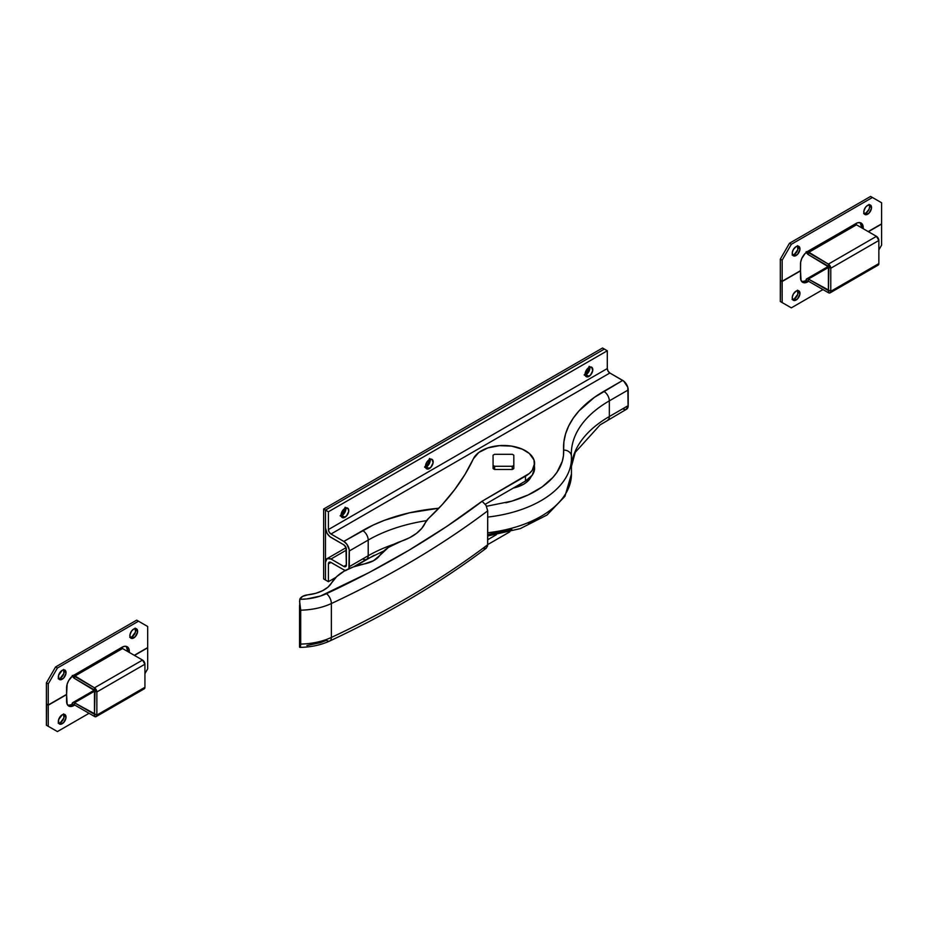 <?xml version="1.0" encoding="UTF-8"?>
<svg xmlns="http://www.w3.org/2000/svg" width="928" height="928" viewBox="0 0 928 928"><rect width="100%" height="100%" fill="white"/><g stroke="black" fill="none" stroke-linecap="round" stroke-linejoin="round"><path stroke-width="1.39" d="M325.473 580L325.473 510.075L604.36 349.067L325.473 510.075L323.64 509.02L602.527 348L604.36 349.067L602.527 348L323.64 509.02L325.473 510.075L325.473 580L323.64 578.933L323.64 509.02L323.64 578.933L325.473 580L325.473 562.194L325.473 580L328.408 581.694L328.408 563.888L328.408 581.694L325.473 580M424.548 467.074L428.052 463.374L429.502 458.49M340.147 515.806L343.65 512.105L345.1 507.222M584.176 374.912L587.679 371.212L589.129 366.328M341.075 515.168A7.006 4.048 120 0 0 345.019 508.335M425.465 466.448A7.006 4.048 120 0 0 429.42 459.604M585.092 374.286A7.006 4.048 120 0 0 589.048 367.442M429.942 458.652L429.594 463.037L426.381 466.865L429.328 468.559A5.452 3.144 -60 0 1 426.602 468.826A5.452 3.144 -60 0 1 425.766 464.452A5.452 3.144 -60 0 1 429.328 459.662L426.602 462.527L425.546 465.415L425.766 467.863L427.182 469.046L430.801 467.364L433.098 462.794L432.042 459.383L429.328 459.662A5.452 3.144 -60 0 1 432.042 459.383A5.452 3.144 -60 0 1 432.877 463.756A5.452 3.144 -60 0 1 429.328 468.559L426.381 466.865A5.452 3.144 120 0 0 430.151 459.279M589.57 366.49L589.222 370.875L586.009 374.703L588.955 376.397A5.452 3.144 -60 0 1 586.229 376.664A5.452 3.144 -60 0 1 585.394 372.302A5.452 3.144 -60 0 1 588.955 367.5L586.809 369.483L585.174 373.265L585.394 375.701L586.809 376.884L590.428 375.202L592.725 370.632L591.67 367.221L588.955 367.5A5.452 3.144 -60 0 1 591.67 367.221A5.452 3.144 -60 0 1 592.505 371.594A5.452 3.144 -60 0 1 588.955 376.397L586.009 374.703A5.452 3.144 120 0 0 589.779 367.117M345.541 507.384L345.193 511.757L341.991 515.585L344.926 517.279A5.452 3.144 -60 0 1 342.2 517.557A5.452 3.144 -60 0 1 341.365 513.184A5.452 3.144 -60 0 1 344.926 508.382L342.78 510.365L341.144 514.147L341.365 516.594L342.78 517.766L346.399 516.096L348.696 511.525L348.128 508.509L344.926 508.382A5.452 3.144 -60 0 1 347.64 508.115A5.452 3.144 -60 0 1 348.476 512.476A5.452 3.144 -60 0 1 344.926 517.279L341.991 515.585A5.452 3.144 120 0 0 345.75 508.01M487.699 534.528L511.873 529.517M528.264 523.311L535.56 519.506M330.983 562.414L343.824 569.827L330.472 562.182L328.837 562.496L328.408 563.888L330.983 562.414L328.408 563.888A3.631 2.1 60 0 1 329.162 562.229A3.631 2.1 60 0 1 330.983 562.414M486.527 506.27L511.873 501.132L528.264 494.914L542.138 486.91L552.891 477.444L556.962 472.282L562.264 461.39L563.447 455.752L563.876 441.972L565.57 433.91L568.678 425.987L573.168 418.296L578.991 410.907L594.407 397.346L622.711 380.422L609.87 373.01L330.983 534.018L343.824 541.43L373.137 525.097L384.494 520.295L409.422 512.836L438.863 508.219A137.53 79.402 0 0 0 362.697 530.538A7.784 4.489 60 0 1 368.207 540.073A129.734 74.901 180 0 1 426.532 520.654A129.734 74.901 180 0 0 368.207 540.073L368.207 555.744L368.207 540.073A7.784 4.489 -120 0 0 362.697 530.538L343.824 541.43L346.875 544.272L349.218 549.666L348.905 568.841M607.295 420.674L600.752 424.456L607.295 420.674M622.711 408.807L624.811 409.538M625.774 409.503L628.105 406.812L627.792 387.278L623.778 381.164L609.87 373.01L608.049 371.084L607.295 368.555L607.295 350.761L604.36 349.067L325.473 510.075L328.408 511.769L328.408 529.575L329.162 532.104L330.983 534.018L343.824 541.43A7.784 4.489 60 0 1 349.322 550.965L368.207 540.073L349.322 550.965L349.322 566.648A7.784 4.489 60 0 1 348.963 568.713M343.824 566.44L345.251 566.764L346.341 565.5L345.958 547.381L343.824 544.829L329.904 536.662L327.085 533.298L325.473 527.881L325.473 510.075L325.473 527.881A7.784 4.489 60 0 0 330.983 537.405L343.824 544.829A3.631 2.1 60 0 1 346.388 549.272L346.388 564.955A3.631 2.1 60 0 1 345.634 566.614A3.631 2.1 60 0 1 343.824 566.44L346.388 564.955L343.824 566.44L330.983 559.016L343.824 566.44M345.924 570.558L343.824 569.827A7.784 4.489 60 0 0 345.402 570.465M327.085 558.633A7.784 4.489 60 0 0 325.473 562.194L327.085 558.633L330.983 559.016L346.388 550.118L330.983 559.016A7.784 4.489 60 0 0 327.085 558.633L346.074 547.671M383.867 550.93L366.595 559.306A7.784 4.489 -120 0 0 368.207 555.744A129.734 74.901 0 0 1 394.052 544.191A129.734 74.901 0 0 0 368.207 555.744L349.322 566.648L368.207 555.744A7.784 4.489 60 0 1 366.595 559.306A7.784 4.489 60 0 1 362.697 558.923M571.404 456.298A103.797 59.926 180 0 1 571.462 458.281A103.797 59.926 180 0 1 487.699 517.082A103.797 59.926 0 0 0 571.462 458.502A103.797 59.926 0 0 0 571.404 456.298A7.784 6.357 176.7 0 0 571.393 455.973A7.784 6.357 -3.3 0 1 571.404 456.298M487.699 532.753A103.797 59.926 0 0 0 571.462 473.953L564.955 496.294L547.01 515.028L520.283 528.612L487.699 536.013M571.335 453.757A129.734 74.901 180 0 1 609.336 400.85A7.784 4.489 -120 0 0 603.826 391.326A7.784 4.489 60 0 1 609.336 400.85L628.21 389.957L628.21 405.629L609.336 416.533L609.336 400.85L628.21 389.957A7.784 4.489 -120 0 0 622.711 380.422L603.826 391.326A137.53 79.402 0 0 0 563.621 450.092A7.784 6.357 -3.3 0 1 571.393 455.973L571.335 453.815A129.734 74.901 180 0 1 609.336 400.85L609.336 416.533A129.734 74.901 0 0 0 571.462 466.169M425.558 467.236A5.452 3.144 120 0 0 426.381 466.865L424.908 467.376M585.185 375.074A5.452 3.144 120 0 0 586.009 374.703L584.536 375.214M341.156 515.956A5.452 3.144 120 0 0 341.991 515.585L340.506 516.096M571.462 466.378L575.256 452.319L600.056 424.931L626.597 409.19A7.784 4.489 -120 0 0 628.21 405.629L609.336 416.533A7.784 4.489 60 0 1 607.724 420.094A7.784 4.489 -120 0 0 609.336 416.533A129.734 74.901 0 0 0 571.729 463.675M571.404 471.981A103.797 59.926 180 0 1 571.462 474.185A103.797 59.926 180 0 1 511.398 528.299M571.462 473.953L571.393 455.996A7.784 6.357 176.7 0 0 563.621 450.092A96.013 55.425 180 0 1 505.888 502.767M604.36 349.067L325.473 510.075L328.408 511.769L607.295 350.761L604.36 349.067M328.408 511.769L607.295 350.761L607.295 368.555L328.408 529.575L328.408 511.769M374.158 555.28L354.879 566.405L374.158 555.28M335.936 577.344L328.408 581.694L335.936 577.344M607.295 368.555A3.631 2.1 -120 0 0 609.87 373.01L330.983 534.018A3.631 2.1 60 0 1 328.408 529.575L607.295 368.555M494.624 469.464A13.618 7.865 180 0 1 493.812 469.034A13.618 7.865 180 0 1 493.07 468.559A13.618 7.865 180 0 0 493.812 469.034L493.812 465.856A13.618 7.865 180 0 1 493.07 465.38L493.07 468.559L493.07 465.38A13.618 7.865 0 0 0 493.812 465.856A13.618 7.865 0 0 0 494.624 466.285L512.268 466.285L512.268 469.464L494.624 469.464A13.618 7.865 180 0 1 493.812 469.034L493.812 465.856A13.618 7.865 180 0 0 494.624 466.285L512.268 466.285A13.618 7.865 0 0 0 513.822 465.38L513.822 455.196A13.618 7.865 0 0 0 512.268 454.302L494.624 454.302A13.618 7.865 0 0 0 493.07 455.196L493.07 465.38L493.07 455.196A13.618 7.865 180 0 1 494.624 454.302L512.268 454.302A13.618 7.865 180 0 1 513.822 455.196L513.822 465.38A13.618 7.865 180 0 1 512.268 466.285L512.268 469.464L494.624 469.464L494.624 466.285L494.624 469.464M473.396 458.768A31.134 17.98 180 0 1 525.468 450.753A31.134 17.98 180 0 1 534.586 463.466A31.134 17.98 180 0 1 525.468 476.18L525.468 481.052L485.298 504.24L525.468 481.052A31.134 17.98 0 0 0 534.586 468.338L533.983 459.963L529.343 453.479L522.406 449.21L511.525 446.113L499.415 445.649L487.919 447.888L478.778 452.493L473.396 458.768A389.215 224.715 180 0 1 428.411 518.555L425.302 522.754A25.949 14.976 180 0 1 428.411 518.555L442.459 504.356L454.674 489.613L465.009 474.394L473.396 458.768M509.808 531.837L487.699 544.597L509.808 531.837M487.699 539.725L496.271 534.772L487.699 539.725M299.57 605.392L299.64 641.376M299.756 645.958L299.756 599.349A10.08 5.823 180 0 1 307.783 594.836L302.586 596.391L299.756 599.349L306.948 598.908L320.485 596.043L368.892 572.646L409.074 550.176L446.878 526.362L482.061 501.248L525.468 476.18L525.468 481.052L532.22 475.217L534.586 468.338M483.233 548.402L486.063 548.309L487.594 545.931L487.699 510.852L486.063 505.4L482.142 501.294A939.322 542.312 180 0 1 326.47 593.688A44.115 25.462 180 0 1 299.756 599.349L299.535 646.932M425.302 522.754A51.898 29.963 180 0 1 401.337 541.198L388.496 547.358L379.714 555.547A51.898 29.963 180 0 1 401.337 541.198L409.596 537.718L416.51 533.368L421.822 528.31L425.302 522.754M379.714 555.547A25.949 14.976 180 0 1 364.112 563.98L353.359 566.938L344.056 571.219L336.678 576.624L331.632 582.854A51.898 29.963 180 0 1 364.112 563.98L373.497 560.732L379.714 555.547M331.632 582.854A31.134 17.98 180 0 1 307.783 594.836L315.636 593.352L322.538 590.718L328.002 587.134L331.632 582.854M299.547 601.112L300.707 610.183L300.707 644.078L299.883 647.384L299.883 603.351L300.707 610.183L300.707 644.078A51.898 29.963 0 0 0 331.366 637.443L331.366 603.536A51.898 29.963 180 0 1 300.707 610.183A51.898 29.963 0 0 0 331.366 603.536L331.366 637.443A947.105 546.801 0 0 0 487.699 544.759L487.699 510.852A947.105 546.801 180 0 1 331.366 603.536A947.105 546.801 0 0 0 487.699 510.852L486.063 505.4L482.061 501.248L529.343 473.454L532.22 470.345L534.586 463.466M513.822 468.559A13.618 7.865 180 0 1 512.268 469.464A13.618 7.865 180 0 0 513.822 468.559L513.822 465.38L513.822 468.559M306.948 645.517L320.485 642.652L326.47 640.297A7.784 4.002 65 0 0 329.765 640.993A7.784 4.002 -115 0 0 331.366 637.443A7.784 4.002 65 0 1 329.765 640.993C388.264 613.663 440.464 582.703 486.353 548.123L487.699 544.759A947.105 546.801 180 0 1 331.366 637.443A51.898 29.963 180 0 1 300.707 644.078L300.486 646.456L299.547 647.06M299.547 606.761L299.547 640.656M326.47 593.688A7.784 4.002 65 0 1 331.366 603.536A7.784 4.002 -115 0 0 326.47 593.688M531.152 476.551A28.548 16.484 0 0 1 513.393 488.024L523.636 484.23L527.185 481.736L531.442 475.797M63.545 669.424L63.904 673.392L60.343 678.194L62.176 679.25A5.452 3.144 -60 0 1 59.45 679.516A5.452 3.144 -60 0 1 58.615 675.155A5.452 3.144 -60 0 1 62.176 670.352L64.902 670.086L65.958 673.484L63.649 678.066L60.042 679.737L58.615 678.565L58.615 675.155L62.176 670.352A5.452 3.144 -60 0 1 64.902 670.086A5.452 3.144 -60 0 1 65.737 674.447A5.452 3.144 -60 0 1 62.176 679.25L60.343 678.194A5.452 3.144 120 0 0 63.823 669.83M135.105 628.105L135.465 632.072L131.904 636.875L133.736 637.942A5.452 3.144 -60 0 1 131.01 638.209A5.452 3.144 -60 0 1 130.175 633.847A5.452 3.144 -60 0 1 133.736 629.045L136.462 628.766L137.518 632.177L135.21 636.747L131.59 638.429L130.175 637.246L129.955 634.798L131.59 631.028L133.736 629.045A5.452 3.144 -60 0 1 136.462 628.766A5.452 3.144 -60 0 1 137.298 633.14A5.452 3.144 -60 0 1 133.736 637.942L131.904 636.875A5.452 3.144 120 0 0 135.384 628.511M63.545 713.91L63.904 717.878L60.343 722.68L62.176 723.747A5.452 3.144 -60 0 1 59.45 724.014A5.452 3.144 -60 0 1 58.615 719.652A5.452 3.144 -60 0 1 62.176 714.85L64.902 714.572L65.958 717.982L63.649 722.552L60.042 724.234L58.615 723.051L58.615 719.652L62.176 714.85A5.452 3.144 -60 0 1 64.902 714.572A5.452 3.144 -60 0 1 65.737 718.945A5.452 3.144 -60 0 1 62.176 723.747L60.343 722.68A5.452 3.144 120 0 0 63.823 714.316M126.266 646.445L127.496 650.435L129.328 651.502A10.382 5.997 -60 0 0 127.182 646.746L127.182 646.746A10.382 5.997 -60 0 0 121.997 647.257L73.927 675.329L94.47 687.834L142.541 660.075L122.542 648.533L74.472 676.28L74.472 678.403L94.47 689.956L94.47 687.834L74.472 676.28L73.927 675.016A10.382 5.997 -60 0 0 66.584 687.729L66.584 694.399L48.233 704.99L46.4 703.934L48.233 704.99L48.233 683.913L57.408 668.021L48.233 683.913L46.4 682.857L55.576 666.965L57.408 668.021L138.504 621.203L136.671 620.148L147.68 626.493L147.68 647.582L134.282 655.307L147.68 647.582L147.68 626.493L138.504 621.203L57.408 668.021L55.576 666.965L136.671 620.148L55.576 666.965L46.4 682.857L46.4 703.934L46.4 682.857L48.233 683.913L48.233 704.99L66.584 694.399L67.141 684.156L68.73 680.491L72.488 676.002L121.997 647.257L124.804 646.282L127.182 646.746L128.772 648.579L129.328 651.502L129.328 652.454L129.328 651.502L127.496 650.435L127.496 651.386L127.496 650.435A10.382 5.997 120 0 0 126.185 646.364M130.256 637.408A5.452 3.144 120 0 0 131.904 636.875L129.758 637.362M58.696 678.716A5.452 3.144 120 0 0 60.343 678.194L58.209 678.681M96.164 716.602A3.376 1.949 60 0 0 96.86 715.059L144.93 687.3L96.86 715.059L96.86 691.963L144.93 664.204L144.93 687.3L144.93 664.204L96.86 691.963A3.376 1.949 60 0 0 94.47 687.834L142.541 660.075L144.93 664.204A3.376 1.949 -120 0 0 142.541 660.075L122.542 648.533L74.472 676.28L74.472 678.403L96.86 691.963L94.47 687.834L94.47 714.316L74.472 702.774L95.027 690.908L94.47 716.439L74.472 704.886L94.47 716.439L96.164 716.602L96.86 715.059L95.027 714.003L96.86 715.059L96.86 691.963L95.027 690.908L74.472 702.774L74.472 704.886L74.472 702.774L72.79 702.6L72.082 704.143L74.472 704.886L73.927 705.524L72.082 704.143A3.376 1.949 60 0 1 72.79 702.6A3.376 1.949 60 0 1 74.472 702.774L95.027 714.003L94.47 716.439A3.376 1.949 60 0 0 96.164 716.602L144.234 688.843A3.376 1.949 -120 0 0 144.93 687.3L144.234 688.843M143.457 688.994L142.541 688.68M67.895 705.361A10.382 5.997 120 0 0 72.082 704.468L73.927 705.524L69.844 706.452L67.141 704.201L66.584 694.608L48.233 705.21L48.233 726.288L57.408 731.577L89.065 713.307L57.408 731.577L46.4 725.232L57.408 731.577L48.233 726.288L48.233 705.21L66.584 694.608L66.584 701.29A10.382 5.997 -60 0 0 68.73 706.034A10.382 5.997 -60 0 0 73.927 705.524L72.082 704.468L68.011 705.384M46.586 704.039L46.4 725.232L48.233 726.288L46.4 725.232L46.4 704.143L48.233 705.21L46.586 704.039M58.696 723.214A5.452 3.144 120 0 0 60.343 722.68L58.209 723.167M144.93 673.635L147.68 668.868L147.68 647.79L134.467 655.412L147.68 647.79L147.68 668.868L144.93 673.635M121.997 647.582L122.542 648.533L121.997 647.582M72.477 676.013A3.376 1.949 60 0 0 74.472 678.403L72.268 675.433M797.465 245.7L797.825 249.667L794.264 254.469L796.096 255.525A5.452 3.144 -60 0 1 793.37 255.792A5.452 3.144 -60 0 1 792.535 251.43A5.452 3.144 -60 0 1 796.096 246.628L798.822 246.361L799.878 249.76L797.57 254.342L793.962 256.012L792.535 254.84L792.315 252.393L793.37 249.504L796.096 246.628A5.452 3.144 -60 0 1 798.822 246.361A5.452 3.144 -60 0 1 799.658 250.722A5.452 3.144 -60 0 1 796.096 255.525L794.264 254.469A5.452 3.144 120 0 0 797.744 246.106M869.026 204.38L869.675 206.48L869.026 209.334L865.824 213.15L867.657 214.217A5.452 3.144 -60 0 1 864.931 214.484A5.452 3.144 -60 0 1 864.096 210.122A5.452 3.144 -60 0 1 867.657 205.32L870.383 205.042L871.438 208.452L869.13 213.022L865.511 214.704L864.096 213.521L863.875 211.074L865.511 207.304L867.657 205.32A5.452 3.144 -60 0 1 870.383 205.042A5.452 3.144 -60 0 1 871.218 209.415A5.452 3.144 -60 0 1 867.657 214.217L865.824 213.15A5.452 3.144 120 0 0 869.304 204.786M797.465 290.186L797.825 294.153L794.264 298.955L796.096 300.022A5.452 3.144 -60 0 1 793.37 300.289A5.452 3.144 -60 0 1 792.535 295.928A5.452 3.144 -60 0 1 796.096 291.125L798.822 290.847L799.878 294.257L797.57 298.828L793.962 300.51L792.535 299.326L792.315 296.879L793.37 294.002L796.096 291.125A5.452 3.144 -60 0 1 798.822 290.847A5.452 3.144 -60 0 1 799.658 295.22A5.452 3.144 -60 0 1 796.096 300.022L794.264 298.955A5.452 3.144 120 0 0 797.744 290.592M860.175 222.72L861.416 226.71L863.249 227.778A10.382 5.997 -60 0 0 861.103 223.022L861.103 223.022A10.382 5.997 -60 0 0 855.918 223.532L807.836 251.604L828.391 264.109L876.461 236.35L856.463 224.808L808.392 252.567L808.392 254.678L828.391 266.232L828.391 264.109L808.392 252.567L807.836 251.291A10.382 5.997 -60 0 0 800.504 264.004L800.504 270.674L782.153 281.265L780.32 280.21L782.153 281.265L782.153 260.188L791.329 244.296L782.153 260.188L780.32 259.132L789.496 243.24L791.329 244.296L872.424 197.478L870.592 196.423L881.6 202.768L881.6 223.857L868.202 231.582L881.6 223.857L881.6 202.768L872.424 197.478L791.329 244.296L789.496 243.24L870.592 196.423L789.496 243.24L780.32 259.132L780.32 280.21L780.32 259.132L782.153 260.188L782.153 281.265L800.504 270.674L800.644 262.264L801.734 258.576L805.028 253.553L807.836 251.291L857.344 222.871L859.989 222.616L862.019 223.776L863.249 228.729L863.249 227.778L861.416 226.71L861.416 227.673L861.416 226.71A10.382 5.997 120 0 0 860.105 222.639M864.177 213.684A5.452 3.144 120 0 0 865.824 213.15L863.678 213.637M792.616 254.991A5.452 3.144 120 0 0 794.264 254.469L792.118 254.956M830.073 292.877A3.376 1.949 60 0 0 830.78 291.334L878.851 263.575L830.78 291.334L830.78 268.238L878.851 240.48L878.851 263.575L878.851 240.48L830.78 268.238A3.376 1.949 60 0 0 828.391 264.109L876.461 236.35L878.851 240.48A3.376 1.949 -120 0 0 876.461 236.35L856.463 224.808L808.392 252.567L808.392 254.678L830.78 268.238L828.391 264.109L828.391 290.592L808.392 279.05L828.936 267.183L828.391 292.714L808.392 281.161L828.391 292.714L830.073 292.877L830.78 291.334L828.936 290.278L830.78 291.334L830.78 268.238L828.936 267.183L808.392 279.05L808.392 281.161L808.392 279.05L806.71 278.876L806.003 280.418L808.392 281.161L807.836 281.799L806.003 280.418A3.376 1.949 60 0 1 806.71 278.876A3.376 1.949 60 0 1 808.392 279.05L828.936 290.278L828.391 292.714A3.376 1.949 60 0 0 830.073 292.877L878.155 265.118A3.376 1.949 -120 0 0 878.851 263.575L878.155 265.118M877.378 265.269L876.461 264.956M801.815 281.636A10.382 5.997 120 0 0 806.003 280.743L807.836 281.799L803.764 282.727L801.061 280.476L800.504 270.883L782.153 281.486L782.153 302.563L791.329 307.852L822.974 289.582L791.329 307.852L780.32 301.507L791.329 307.852L782.153 302.563L782.153 281.486L800.504 270.883L800.504 277.565A10.382 5.997 -60 0 0 802.65 282.309A10.382 5.997 -60 0 0 807.836 281.799L806.003 280.743L801.931 281.66M780.506 280.314L780.32 301.507L782.153 302.563L780.32 301.507L780.32 280.418L782.153 281.486L780.506 280.314M792.616 299.489A5.452 3.144 120 0 0 794.264 298.955L792.118 299.442M878.851 249.91L881.6 245.143L881.6 224.066L868.388 231.698L881.6 224.066L881.6 245.143L878.851 249.91M855.918 223.857L856.463 224.808L855.918 223.857M806.397 252.288A3.376 1.949 60 0 0 808.392 254.678L806.188 251.708M366.595 559.306L353.44 566.904M299.825 647.384C310.857 647.21 320.833 645.076 329.765 640.993M72.79 702.6L94.575 690.026M806.71 278.876L828.495 266.301"/></g></svg>
